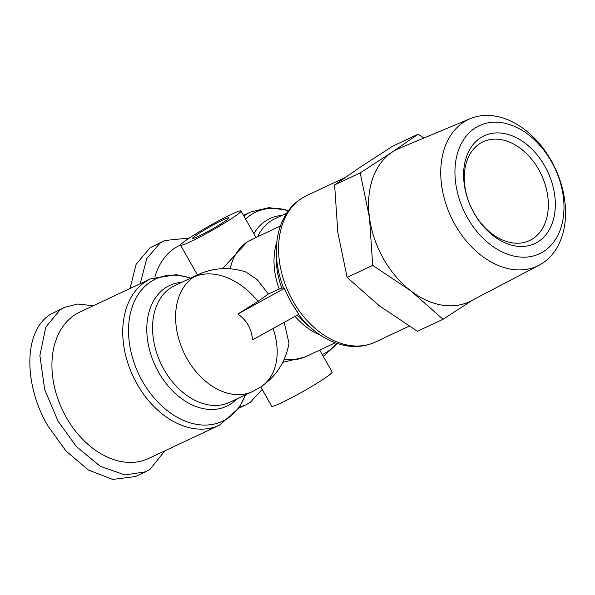 <?xml version="1.0" encoding="UTF-8"?>
<svg xmlns="http://www.w3.org/2000/svg" width="595" height="595" viewBox="0 0 595 595"><rect width="100%" height="100%" fill="white"/><g stroke="black" fill="none" stroke-linecap="round" stroke-linejoin="round"><path stroke-width="0.89" d="M164.852 450.832L150.126 469.239L145.596 471.798L135.474 476.55L112.596 479.436L88.335 469.953L65.978 451.017L47.831 425.789C25.414 388.327 21.658 333.319 49.861 314.681L64.513 307.37L77.7 304.03L93.311 305.756M237.844 314.048C246.888 320.333 251.759 328.946 252.459 339.886L298.816 314.324L290.754 301.821L284.202 288.486L237.844 314.048L257.999 301.382L268.367 293.975L281.785 287.95L284.202 288.486M273.075 328.522A64.491 45.19 -123.7 0 1 261.093 386.735L252.711 391.473A64.491 45.763 -115.2 0 1 187.016 358.651A64.491 45.763 -115.2 0 1 193.62 277.121A64.491 45.763 -115.2 0 1 197.86 274.726C213.464 267.661 229.402 266.724 245.683 271.915L257.047 279.486L268.367 293.975M298.816 314.324L297.143 311.371M150.661 278.817A80.868 57.38 -115.2 0 0 137.058 384.043A80.868 57.38 -115.2 0 0 219.429 425.194L148.616 458.462A80.868 57.38 -115.2 0 1 66.246 417.311A80.868 57.38 -115.2 0 1 79.849 312.078L150.661 278.817L176.284 274.682L190.683 278.103M260.774 386.951L271.677 406.221A34.726 2.603 -29.5 0 0 281.294 402.882A34.726 2.603 -29.5 0 0 314.569 384.72A34.726 2.603 -29.5 0 0 332.129 372.024L319.723 350.091M190.184 241.845A34.726 2.603 150.5 0 1 180.568 245.185A34.726 2.603 150.5 0 1 198.135 232.489A34.726 2.603 150.5 0 1 231.403 214.326A34.726 2.603 150.5 0 1 241.02 210.987A34.726 2.603 150.5 0 1 223.46 223.69A34.726 2.603 150.5 0 1 190.184 241.845M180.56 244.962L179.943 245.252A80.868 57.38 64.8 0 0 174.618 248.264A80.868 57.38 64.8 0 0 154.871 277.084M198.433 236.341A20.84 1.562 -29.5 0 0 218.395 225.446A20.84 1.562 -29.5 0 0 228.926 217.829A20.84 1.562 -29.5 0 0 223.162 219.83A20.84 1.562 -29.5 0 0 203.2 230.726A20.84 1.562 -29.5 0 0 192.661 238.35A20.84 1.562 -29.5 0 0 198.433 236.341M551.208 160.576A80.994 57.47 -115.2 0 1 542.915 262.96A80.994 57.47 -115.2 0 1 539.167 265.184A80.994 57.47 -115.2 0 1 455.078 224.754A80.994 57.47 -115.2 0 1 463.371 122.369A80.994 57.47 -115.2 0 1 470.325 118.636A80.994 57.47 -115.2 0 1 551.208 160.576M473.032 299.835L443.022 319.277L417.437 331.296L379.253 305.763L347.13 277.389L372.715 265.37L369.48 217.703L360.198 172.885L392.12 152.171A84.341 59.842 -115.2 0 1 399.357 148.281L470.325 118.636M467.469 217.733A70.768 50.218 -115.2 0 1 474.713 128.275A70.768 50.218 -115.2 0 1 551.461 161.654A70.768 50.218 -115.2 0 1 544.217 251.112A70.768 50.218 -115.2 0 1 467.469 217.733M533.098 238.543A54.569 38.72 64.8 0 0 538.683 169.56A54.569 38.72 64.8 0 0 483.095 141.788A54.569 38.72 64.8 0 0 479.503 143.819A54.569 38.72 64.8 0 0 473.918 212.802A54.569 38.72 64.8 0 0 529.505 240.573A54.569 38.72 64.8 0 0 533.098 238.543M544.797 166.109A59.53 42.245 -115.2 0 1 538.698 241.362A59.53 42.245 -115.2 0 1 474.141 213.278A59.53 42.245 -115.2 0 1 480.232 138.025A59.53 42.245 -115.2 0 1 544.797 166.109M145.596 471.798L124.913 474.966L100.168 466.227L76.353 446.54L57.953 421.029L44.67 389.502L39.88 355.49L45.815 327.094L59.991 309.928L64.513 307.37M335.253 342.794L304.796 357.089L282.781 362.31M222.575 268.665L246.828 242.225L251.075 239.83A64.491 45.763 -115.2 0 0 246.828 242.225A64.491 45.763 -115.2 0 0 230.191 268.791M284.179 322.401L288.984 343.211C285.764 361.567 276.467 376.077 261.093 386.735M285.875 291.446L284.351 288.33M239.577 407.173L245.69 404.972L250.22 402.413L262.187 389.45M189.396 237.993L164.607 240.544L160.085 243.102L146.764 258.513L140.197 283.726M164.607 240.544L149.955 247.855L136.069 264.425L130.074 288.486M347.13 277.389L337.841 232.571L334.613 184.904L360.481 167.031L392.403 146.318L417.98 134.299L424.056 137.966M360.198 172.885L334.613 184.904M443.022 319.277L410.892 290.903L372.715 265.37M539.167 265.184L471.047 300.877A84.341 59.842 -115.2 0 1 410.892 290.903A84.341 59.842 -115.2 0 1 369.48 217.703A84.341 59.842 -115.2 0 1 392.12 152.171L417.98 134.299M245.348 394.931A78.6 55.766 -115.2 0 1 142.436 381.254A78.6 55.766 -115.2 0 1 134.604 300.973A78.6 55.766 -115.2 0 1 190.497 278.185M193.62 277.121A64.491 45.19 56.3 0 1 257.999 301.382M409.062 326.209L375.267 342.08A80.868 57.38 -115.2 0 1 292.896 300.929A80.868 57.38 -115.2 0 1 306.499 195.703L344.817 177.697M375.267 342.08C367.219 345.814 358.584 347.175 349.354 346.178C336.733 344.661 324.788 339.299 313.528 330.076A78.6 55.766 -115.2 0 1 298.526 314.48M236.728 398.985A66.759 47.369 -115.2 0 1 158.605 372.262A66.759 47.369 -115.2 0 1 181.877 282.238M243.898 216.067A80.868 57.38 -115.2 0 1 250.755 211.991L243.511 215.39M252.711 391.473L229.67 402.294A64.491 45.763 -115.2 0 1 163.975 369.473A64.491 45.763 -115.2 0 1 174.826 285.548L197.86 274.726M305.919 356.576A64.491 45.763 -115.2 0 1 284.313 359.083M320.504 335.238A64.491 45.763 -115.2 0 1 295.105 316.369M322.259 354.575A78.6 55.766 64.8 0 0 336.777 343.337M288.463 210.66A78.6 55.766 64.8 0 0 245.564 219.012M253.879 233.716A66.759 47.369 -115.2 0 1 281.971 215.412M279.137 288.917A64.491 45.763 -115.2 0 1 276.801 242.225M313.528 330.076L307.89 325.45A66.759 47.369 -115.2 0 1 297.463 315.075M286.701 213.189L274.92 218.722A64.491 45.763 64.8 0 0 257.665 236.728M281.785 287.95A66.759 47.369 -115.2 0 1 276.288 258.178L276.325 250.889C276.415 236.327 279.918 223.705 286.812 213.017C291.937 205.282 298.497 199.511 306.499 195.703M283.755 288.441A78.6 55.766 -115.2 0 1 276.325 250.889M197.406 274.942L180.568 245.185M219.429 425.194L239.13 407.865L245.527 394.849M256.021 237.502L241.02 210.987M323.278 356.383L337.447 343.56M250.755 211.991L269.059 207.61L288.575 210.504M280.409 226.048L251.075 239.83M245.69 404.972L238.945 408.14"/></g></svg>
